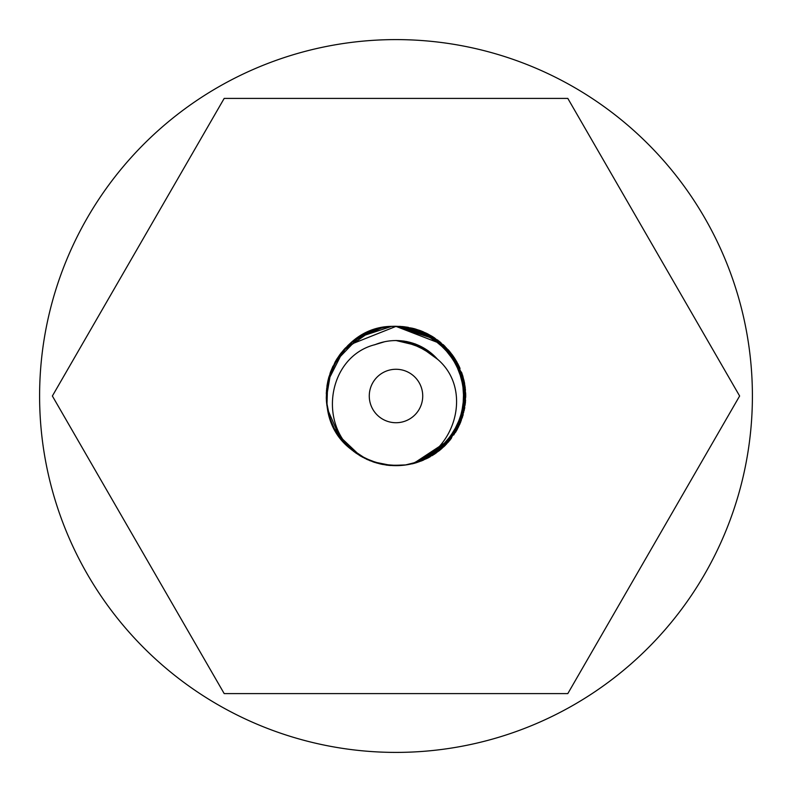 <?xml version="1.0" encoding="UTF-8"?>
<svg xmlns="http://www.w3.org/2000/svg" width="792" height="792" viewBox="0 0 792 792"><rect width="100%" height="100%" fill="white"/><g stroke="black" fill="none" stroke-linecap="round" stroke-linejoin="round"><path stroke-width="1.19" d="M402.623 326.561L408.365 327.363M457.736 363.548L459.142 366.379M459.251 366.617L459.924 368.122M422.483 331.472L440.659 342.619M464.597 383.338L465.062 404.573M443.985 446.619L427.482 458.083M379.378 463.746L363.706 457.697M329.898 418.265L326.631 402.108M340.461 353.796L352.717 341.441M397.376 326.443L402.405 326.75M440.233 342.065L457.657 363.825M465.3 403.92L455.558 431.887M426.938 458.518L413.028 463.548M360.251 455.895L338.837 435.59M326.284 398.425L330.868 371.616M356.133 338.758L381.833 327.908M395.06 326.255L402.415 326.571M454.093 357.39L457.202 362.528M459.944 423.868L455.786 431.848M344.263 442.787L338.323 435.154M328.63 377.903L332.383 367.528M374.666 329.591L385.427 327.106M415.543 329.036L425.225 332.719M462.855 376.101L465.013 386.229M448.975 441.382L441.629 448.688M386.595 465.122L377.131 463.112M332.828 425.581L329.581 417.196M336.887 358.964L341.144 352.955M434.303 337.699L447.638 349.292M465.755 396.564L462.587 416.285M433.353 454.915L413.672 463.31M366.755 459.33L352.539 450.42M352.113 450.064L349.084 447.411M326.938 405.771L327.67 382.863M350.331 343.273L369.983 331.462M395.069 326.413L396.059 326.403M329.442 375.457L335.155 361.894L359.004 337.135L391.654 326.383L401.732 326.571M449.698 351.48L457.132 362.568M462.528 416.978L456.905 429.818M414.454 463.27L412.107 463.865C455.45 451.351 473.23 389.288 437.441 359.172A55.44 55.44 0 0 0 374.646 344.837M349.49 447.985L340.501 438.125M327.096 385.11L330.512 372.21M369.428 331.502L381.14 327.938M427.937 333.986L441.411 343.203M465.419 389.209L464.993 405.524M439.352 450.648L424.789 459.409M373.596 462.063L358.905 454.945M328.353 412.998L326.433 399.792M345.025 348.381L355.083 339.61M395.06 326.344L396.059 326.324M417.067 462.469L423.334 460.172L450.529 439.134L464.746 407.83L461.815 373.577L443.223 344.659L395.941 326.373L404.029 326.888M444.708 346.064L457.38 363.201M464.369 409.84L456.845 429.789M421.443 460.944L405.167 465.033M355.232 452.598L340.154 437.53M326.334 392.436L330.581 372.23M360.627 335.877L379.823 328.294M394.386 326.294L404.732 326.799M457.311 429.264L455.469 432.452M340.431 438.174L336.323 432.066M330.442 372.181L333.036 366.023M380.457 327.997L387.041 326.849M421.225 330.967L433.105 337.026M462.459 374.804L464.458 382.595L465.666 395.198M444.876 445.767L433.877 454.469M380.685 464.053L367.419 459.538M330.521 420.037L327.116 406.435M336.174 360.122L340.708 353.48L349.361 344.233M439.174 341.213L455.192 359.439M465.448 402.554L459.113 425.294M428.145 457.905L413.157 463.508M375.626 462.597L360.835 456.242L345.302 443.688M326.353 399.802L328.442 379.269M355.034 339.54L374.072 329.947M393.703 326.284L410.622 327.918M453.331 356.261L460.043 368.567M460.479 422.611L453.776 434.937M345.193 443.797L335.234 430.016M328.294 379.229L333.095 366.053M373.378 330.017L386.367 326.997M414.226 328.67L421.215 330.987M449.846 440.342L414.137 463.142M403.375 465.25L387.268 465.211L380.695 464.023M333.422 426.809L330.541 420.027M433.155 336.966L446.252 347.797M465.745 395.198L463.587 412.741M434.501 454.172L413.78 463.27M382.764 464.369L367.379 459.617L353.618 451.262M327.136 407.128L326.68 389.456M349.312 344.173L363.3 334.511M448.817 350.44L452.915 355.717M462.924 415.671L444.718 445.609L415.107 463.082L412.147 463.855L441.401 448.658L460.736 421.988L465.053 387.872L452.539 355.143M350.51 448.886L345.213 443.777M326.898 386.456L329.125 376.349M366.548 332.769L369.923 331.303M370.785 330.977L376.25 329.155M426.72 333.373L432.561 336.62M465.28 387.852L460.271 422.532L439.887 450.222L431.937 455.727M397.396 465.627L381.358 464.201L374.25 462.28L364.696 458.271M328.69 414.325L326.769 404.148M344.104 349.391L351.618 342.253M443.718 345.124L451.103 353.321M464.627 408.504L449.678 440.194L422.077 460.697L412.622 463.686M356.341 453.38L345.728 444.233M326.284 393.802L327.561 382.833M360.043 336.224L369.31 331.61M399.703 326.344L407.019 327.145M456.529 361.34L465.518 395.198L457.637 428.66L438.837 450.777L412.711 463.657M341.273 439.243L335.511 430.64M329.987 373.468L332.749 366.647M372.091 330.472L386.367 326.938M419.948 330.482L423.373 331.848M464.033 380.596L462.706 415.602L445.361 445.292L414.345 463.063M331.007 421.314L328.72 414.315M339.481 355.113L344.124 349.401M438.085 340.372L459.637 368.003L465.508 401.881L454.034 434.283L428.749 457.588L419.255 461.706M362.617 457.241L353.4 451.163M326.433 401.158L326.492 390.803M353.935 340.352L363.271 334.462M353.915 451.618L345.658 444.292L341.293 439.233M327.977 380.556L328.888 376.992M333.105 366.29L347.807 345.569L396.059 326.363L413.563 328.492L419.938 330.512M462.033 373.517L464.399 408.464L450.282 439.808L414.048 463.172M404.722 465.092L388.625 465.359L382.031 464.31M334.036 428.026L330.026 418.483M335.491 361.3L339.501 355.133M392.337 326.344L395.337 326.255M374.586 344.767C329.571 356.45 318.206 419.938 352.153 450.103C300.99 413.068 332.858 322.77 395.99 326.462L432.571 336.6L456.331 361.449L465.736 394.515L457.746 427.957L435.065 453.786L423.304 460.093M369.735 460.617L356.954 453.697M327.363 408.454L326.314 397.485M348.401 345.005L356.964 338.253M395.95 326.304L424.67 332.65L448.371 349.925L463.805 380.645L463.112 415.018L445.678 444.649L416.424 462.696L412.206 463.835M326.472 390.476L328.937 377.002M362.647 334.749L372.101 330.492M396.059 326.363L412.246 328.165L442.56 344.372L461.805 372.864L464.627 407.118L451.123 438.738L413.949 463.211L436.184 453.014L458.36 426.74L465.696 393.149L455.647 360.281L431.402 335.907L395.99 326.462L426.106 333.076L452.351 355.281L465.191 387.169L460.776 421.265L440.936 449.351L414.275 463.092M391.406 465.488L372.587 461.706M329.977 418.493L327.393 408.464M341.303 352.727L348.322 345.114M360.013 455.747L351.569 449.747M326.284 398.168L326.75 387.813M356.38 338.6L365.32 333.382M395.337 326.433L419.305 330.254L447.747 349.569L463.874 379.922L463.072 414.295L446.312 444.312L414.315 463.072M398.752 465.587L382.694 464.478L376.16 462.845M332.719 425.324L329.096 415.632M337.046 358.736L343.223 350.43M395.95 326.443L437.54 339.966L459.083 366.765L465.607 400.514L454.776 433.145L429.947 456.935L413.394 463.419M366.617 459.251L349.609 447.935M326.908 405.504L326.492 401.841L327.987 381.259M350.569 343.075L353.4 340.768L371.507 330.858M395.97 326.255L427.353 333.947L452.133 354.598L464.874 386.526L461.231 420.71L441.896 448.232L412.107 463.865M357.568 454.103L346.619 445.262L339.907 437.372M327.027 385.674L327.829 381.219L343.382 350.559L371.448 330.709L381.397 327.848M406.078 464.904L389.981 465.498L379.744 463.775M345.827 444.253L334.353 428.63L330.254 419.126M385.447 464.835L369.894 460.687L355.885 452.925M339.402 436.392L327.492 409.137L326.353 398.713M384.516 341.768L374.606 344.758M434.016 355.648L412.414 343.045M420.928 346.48L396.188 340.56M437.897 359.588L431.878 353.737M405.336 341.352L395.98 340.481M437.521 359.241L417.919 345.074M426.017 349.391L402.039 340.887M437.57 359.291L436.135 357.756M411.048 342.639L403.702 341.025M437.827 359.518L423.166 347.668M430.769 352.816L407.811 341.837M416.582 344.53L406.603 341.5M437.996 359.667L428.106 350.807M400.603 340.758L395.96 340.52M421.898 346.985L415.058 343.867M431.6 353.509L427.987 350.668M428.7 351.232L426.908 349.945M224.185 693.594L567.814 693.594L739.629 396L567.814 98.406L224.185 98.406L52.371 396L224.185 693.594M396 39.6A356.4 356.4 0 0 1 704.652 574.2A356.4 356.4 0 0 1 87.348 574.2A356.4 356.4 0 0 1 396 39.6M458.598 426.779L457.39 428.67M412.028 463.775A69.637 69.637 0 0 1 352.153 450.103M396 369.27A26.73 26.73 0 0 0 372.854 409.365A26.73 26.73 0 0 0 419.146 409.365A26.73 26.73 0 0 0 396 369.27"/></g></svg>
